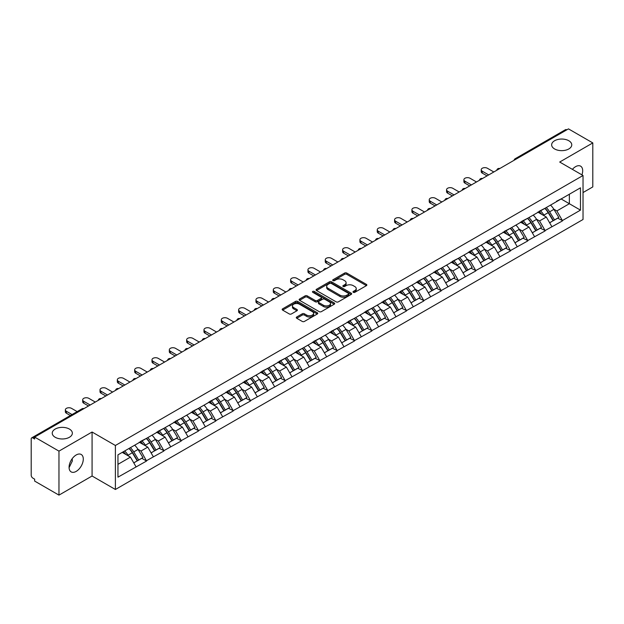 <?xml version="1.0" encoding="UTF-8"?>
<svg xmlns="http://www.w3.org/2000/svg" width="624" height="624" viewBox="0 0 624 624"><rect width="100%" height="100%" fill="white"/><g stroke="black" fill="none" stroke-linecap="round" stroke-linejoin="round"><path stroke-width="0.94" d="M69.412 429.07A10.054 5.803 0 0 0 58.453 427.807A10.054 5.803 0 0 0 52.244 433.173A10.054 5.803 0 0 0 55.193 437.276A10.054 5.803 0 0 0 66.152 438.532A10.054 5.803 0 0 0 72.353 433.173A10.054 5.803 0 0 0 69.412 429.07M568.807 140.743A10.054 5.803 0 0 0 557.848 139.487A10.054 5.803 0 0 0 551.647 144.846A10.054 5.803 0 0 0 554.588 148.949A10.054 5.803 0 0 0 565.547 150.212A10.054 5.803 0 0 0 571.756 144.846A10.054 5.803 0 0 0 568.807 140.743M353.293 292.328A1.076 0.624 0 0 0 354.822 292.328L366.405 285.644A1.544 0.889 0 0 0 366.857 285.012A1.544 0.889 0 0 0 366.405 284.38L346.78 273.055A1.544 0.889 0 0 0 344.604 273.055L333.013 279.739A1.076 0.624 0 0 0 332.701 280.184A1.076 0.624 0 0 0 333.013 280.621A1.076 0.624 0 0 0 334.542 280.621L336.04 279.755A4.937 2.847 0 0 1 343.021 279.755L344.659 280.699A4.937 2.847 0 0 1 346.102 282.719A4.937 2.847 0 0 1 344.659 284.731L343.153 285.597A1.076 0.624 0 0 0 342.841 286.034A1.076 0.624 0 0 0 343.153 286.478A1.076 0.624 0 0 0 344.682 286.478L346.18 285.613A4.937 2.847 0 0 1 353.161 285.613L354.799 286.556A4.937 2.847 0 0 1 356.242 288.569A4.937 2.847 0 0 1 354.799 290.581L353.293 291.447A1.076 0.624 0 0 0 352.981 291.892A1.076 0.624 0 0 0 353.293 292.328L353.293 291.447M72.181 458.718L72.353 460.972L69.085 467.649M76.183 454.974A10.054 5.803 -60 0 1 81.214 454.475A10.054 5.803 -60 0 1 82.75 462.532A10.054 5.803 -60 0 1 76.183 471.393A10.054 5.803 -60 0 1 71.159 471.892A10.054 5.803 -60 0 1 69.615 463.835A10.054 5.803 -60 0 1 76.183 454.974M572.395 169.361A10.054 5.803 -60 0 1 575.585 166.655A10.054 5.803 -60 0 1 580.609 166.156A10.054 5.803 -60 0 1 581.935 174.876M296.735 316.992A1.544 0.889 0 0 0 296.283 317.616A1.544 0.889 0 0 0 296.735 318.248L302.242 321.43A1.544 0.889 0 0 0 304.426 321.43L317.288 313.997A1.544 0.889 0 0 0 317.741 313.373A1.544 0.889 0 0 0 317.288 312.741L297.664 301.408A1.544 0.889 0 0 0 295.487 301.408L282.617 308.841A1.544 0.889 0 0 0 282.165 309.465A1.544 0.889 0 0 0 282.617 310.097L289.271 313.934A1.544 0.889 0 0 0 291.447 313.934L296.954 310.76A1.544 0.889 0 0 0 297.406 310.128A1.544 0.889 0 0 0 296.954 309.496L293.654 307.593A4.126 2.379 0 0 1 292.453 305.908A4.126 2.379 0 0 1 294.996 303.709A4.126 2.379 0 0 1 299.489 304.231L312.413 311.688A4.126 2.379 0 0 1 313.615 313.373A4.126 2.379 0 0 1 311.072 315.572A4.126 2.379 0 0 1 306.579 315.058L304.426 313.81A1.544 0.889 0 0 0 302.242 313.81L296.735 316.992L296.735 318.248M92.071 432.019L58.968 451.129L34.64 437.081L568.472 128.879L592.8 142.919L559.697 162.037L583.027 175.5L115.393 445.481L92.071 432.019L92.071 476.011L115.393 489.481L115.393 445.481M336.149 301.852A1.544 0.889 0 0 0 338.333 301.852L351.195 294.427A1.544 0.889 0 0 0 351.647 293.795A1.544 0.889 0 0 0 351.195 293.163L331.57 281.837A1.544 0.889 0 0 0 329.394 281.837L316.524 289.263A1.544 0.889 0 0 0 316.072 289.895A1.544 0.889 0 0 0 316.524 290.519L336.149 301.852M313.193 292.562A1.076 0.624 0 0 1 314.293 292.718L314.293 291.431L334.246 302.952A1.544 0.889 0 0 1 334.698 303.584A1.544 0.889 0 0 1 334.246 304.216L321.376 311.641A1.544 0.889 0 0 1 319.199 311.641L299.575 300.308L299.575 299.052A1.544 0.889 0 0 0 299.122 299.676A1.544 0.889 0 0 0 299.575 300.308M299.575 299.052L305.081 295.87A1.544 0.889 0 0 1 307.258 295.87L315.221 300.464A1.544 0.889 0 0 0 317.398 300.464L321.048 298.358A1.544 0.889 0 0 0 321.5 297.726A1.544 0.889 0 0 0 321.048 297.102L312.764 292.313A1.076 0.624 0 0 1 312.445 291.876A1.076 0.624 0 0 1 313.115 291.299A1.076 0.624 0 0 1 314.293 291.431M115.393 489.481L583.027 219.492L583.027 175.5M129.02 448.453A10.522 6.076 -120 0 1 132.623 452.665L137.53 460.769L141.804 458.297L146.554 461.035L141.001 451.035L137.92 449.257M146.554 461.035L117.952 477.165L117.952 454.849L580.468 187.816L580.468 210.132L562.419 220.553L556.865 210.935L553.792 209.157M544.892 208.354A10.522 6.076 -120 0 1 548.496 212.566L553.402 220.67L557.677 218.197L562.419 220.553M562.419 220.935L545.095 230.552L539.542 220.935L536.461 219.157M527.561 218.361A10.522 6.076 -120 0 1 531.164 222.573L536.071 230.669L540.345 228.205L545.095 230.552M545.095 230.942L527.764 240.56L522.21 230.942L519.137 229.164M510.237 228.361A10.522 6.076 -120 0 1 513.841 232.573L518.747 240.677L523.021 238.204L527.764 240.56M527.764 240.942L510.44 250.567L504.886 240.942L501.805 239.171M492.905 238.368A10.522 6.076 -120 0 1 496.509 242.58L501.415 250.676L505.69 248.212L510.44 250.567M510.44 250.949L493.108 260.567L487.555 250.949L484.481 249.171M475.582 248.375A10.522 6.076 -120 0 1 479.185 252.587L484.091 260.684L488.366 258.211L493.108 260.567M493.108 260.957L475.784 270.574L470.231 260.957L467.15 259.178M458.25 258.375A10.522 6.076 -120 0 1 461.854 262.587L466.76 270.683L471.034 268.219L475.784 270.574M475.784 270.956L458.453 280.574L452.899 270.956L449.826 269.178M440.926 268.382A10.522 6.076 -120 0 1 444.53 272.594L449.436 280.691L453.71 278.226L458.453 280.574M458.453 280.964L441.129 290.581L435.575 280.964L432.494 279.185M423.595 278.382A10.522 6.076 -120 0 1 427.198 282.594L432.104 290.698L436.379 288.226L441.129 290.581M441.129 290.963L423.797 300.589L418.244 290.963L415.171 289.193M406.271 288.389A10.522 6.076 -120 0 1 409.874 292.601L414.781 300.698L419.055 298.233L423.797 300.589M423.797 300.971L406.474 310.588L400.92 300.971L397.839 299.192M388.939 298.389A10.522 6.076 -120 0 1 392.543 302.609L397.449 310.705L401.723 308.233L406.474 310.588M406.474 310.97L389.142 320.596L383.588 310.97L380.515 309.2M371.615 308.396A10.522 6.076 -120 0 1 375.219 312.608L380.117 320.705L384.4 318.24L389.142 320.596M389.142 320.978L371.818 330.595L366.257 320.978L363.184 319.199M354.284 318.404A10.522 6.076 -120 0 1 357.887 322.616L362.794 330.712L367.068 328.24L371.818 330.595M371.818 330.985L354.487 340.603L348.933 330.985L345.86 329.207M336.96 328.403A10.522 6.076 -120 0 1 340.564 332.615L345.462 340.72L349.744 338.247L354.487 340.603M354.487 340.985L337.155 350.602L331.601 340.985L328.528 339.206M319.628 338.411A10.522 6.076 -120 0 1 323.232 342.623L328.138 350.719L332.413 348.254L337.155 350.602M337.155 350.992L319.831 360.61L314.278 350.992L311.197 349.214M302.305 348.41A10.522 6.076 -120 0 1 305.908 352.622L310.807 360.727L315.089 358.254L319.831 360.61M319.831 360.992L302.5 370.617L296.946 360.992L293.873 359.221M284.973 358.418A10.522 6.076 -120 0 1 288.577 362.63L293.483 370.726L297.757 368.261L302.5 370.617M302.5 370.999L285.176 380.617L279.622 370.999L276.541 369.221M267.649 368.425A10.522 6.076 -120 0 1 271.253 372.637L276.151 380.734L280.433 378.261L285.176 380.617M285.176 381.007L267.844 390.624L262.291 381.007L259.217 379.228M250.318 378.425A10.522 6.076 -120 0 1 253.921 382.637L258.827 390.733L263.102 388.268L267.844 390.624M267.844 391.006L250.52 400.624L244.967 391.006L241.886 389.228M232.994 388.432A10.522 6.076 -120 0 1 236.59 392.644L241.496 400.741L245.778 398.276L250.52 400.624M250.52 401.014L233.189 410.631L227.635 401.014L224.562 399.235M215.662 398.432A10.522 6.076 -120 0 1 219.266 402.644L224.172 410.748L228.446 408.275L233.189 410.631M233.189 411.013L215.865 420.638L210.311 411.013L207.23 409.243M198.338 408.439A10.522 6.076 -120 0 1 201.934 412.651L206.84 420.748L211.123 418.283L215.865 420.638M215.865 421.021L198.533 430.638L192.98 421.021L189.907 419.242M181.007 418.439A10.522 6.076 -120 0 1 184.61 422.651L189.517 430.755L193.791 428.282L198.533 430.638M198.533 431.02L181.21 440.645L175.656 431.02L172.575 429.25M163.675 428.446A10.522 6.076 -120 0 1 167.279 432.658L172.185 440.755L176.467 438.29L181.21 440.645M181.21 441.028L163.878 450.645L158.324 441.028L155.251 439.249M146.351 438.454A10.522 6.076 -120 0 1 149.955 442.666L154.861 450.762L159.136 448.289L163.878 450.645M163.878 451.035L146.554 460.652M140.665 441.347L146.554 438.337M141.001 451.035L147.771 447.119L139.222 442.182M153.325 456.737L147.771 447.119M157.997 431.348L163.878 428.329M158.324 441.028L165.103 437.12L156.546 432.175M170.656 446.737L165.103 437.12M175.321 421.34L181.21 418.33M175.656 431.02L182.426 427.112L173.878 422.175M187.98 436.73L182.426 427.112M192.652 411.333L198.533 408.322M192.98 421.021L199.758 417.105L191.201 412.168M205.312 426.73L199.758 417.105M209.976 401.333L215.865 398.315M210.311 411.013L217.082 407.105L208.533 402.168M222.643 416.723L217.082 407.105M227.308 391.326L233.189 388.315M227.635 401.014L234.413 397.098L225.857 392.161M239.967 406.715L234.413 397.098M244.631 381.326L250.52 378.308M244.967 391.006L251.745 387.098L243.188 382.161M257.299 396.716L251.745 387.098M261.963 371.319L267.844 368.308M262.291 381.007L269.069 377.091L260.512 372.154M274.622 386.708L269.069 377.091M279.287 361.312L285.176 358.301M279.622 370.999L286.4 367.084L277.844 362.146M291.954 376.709L286.4 367.084M296.618 351.312L302.5 348.293M296.946 360.992L303.724 357.084L295.175 352.147M309.278 366.701L303.724 357.084M313.942 341.305L319.831 338.294M314.278 350.992L321.056 347.077L312.499 342.139M326.609 356.702L321.056 347.077M331.274 331.305L337.155 328.286M331.601 340.985L338.38 337.077L329.831 332.14M343.933 346.694L338.38 337.077M348.598 321.298L354.487 318.287M348.933 330.985L355.711 327.07L347.155 322.132M361.265 336.687L355.711 327.07M365.929 311.298L371.818 308.279M366.257 320.978L373.035 317.07L364.486 312.125M378.589 326.687L373.035 317.07M383.253 301.291L389.142 298.28M383.588 310.97L390.367 307.063L381.81 302.125M395.92 316.68L390.367 307.063M400.585 291.283L406.474 288.272M400.92 300.971L407.69 297.055L399.142 292.118M413.244 306.68L407.69 297.055M417.908 281.284L423.797 278.265M418.244 290.963L425.022 287.056L416.465 282.118M430.576 296.673L425.022 287.056M435.24 271.276L441.129 268.265M435.575 280.964L442.346 277.048L433.797 272.111M447.899 286.666L442.346 277.048M452.564 261.277L458.453 258.258M452.899 270.956L459.677 267.049L451.121 262.111M465.231 276.666L459.677 267.049M469.895 251.269L475.784 248.258M470.231 260.957L477.001 257.041L468.452 252.104M482.555 266.659L477.001 257.041M487.219 241.262L493.108 238.251M487.555 250.949L494.333 247.034L485.776 242.096M499.886 256.659L494.333 247.034M504.551 231.262L510.44 228.244M504.886 240.942L511.657 237.034L503.108 232.097M517.21 246.652L511.657 237.034M521.875 221.255L527.764 218.244M522.21 230.942L528.988 227.027L520.432 222.089M534.542 236.652L528.988 227.027M539.206 211.255L545.095 208.237M539.542 220.935L546.312 217.027L537.763 212.09M551.866 226.645L546.312 217.027M566.81 129.839L516.493 158.894M515.783 159.299A2.356 1.357 120 0 1 516.383 158.824A2.356 1.357 60 0 0 515.198 158.714L565.516 129.659A2.356 1.357 60 0 1 566.693 129.776M556.53 201.248L562.419 198.237M556.865 210.935L569.361 203.72L569.361 194.228L580.468 187.816M561.14 198.97L580.468 210.132M583.027 192.559L592.8 186.919L592.8 142.919M58.968 451.129L58.968 495.121L34.64 481.081L34.64 479.154L32.869 478.124A2.356 1.357 -120 0 1 31.2 475.238L31.2 438.945A2.356 1.357 -120 0 1 31.691 437.861A2.356 1.357 -120 0 1 32.869 437.978L34.64 439.007L34.64 437.081M58.968 495.121L92.071 476.011M117.952 464.342L130.447 457.127L122.226 452.377M136.001 466.744L130.447 457.127M548.254 212.753L548.8 213.073M530.923 222.76L531.476 223.08M513.599 232.768L514.145 233.08M496.267 242.767L496.821 243.087M478.943 252.775L479.489 253.087M461.612 262.774L462.166 263.094M444.28 272.782L444.834 273.101M426.956 282.781L427.502 283.101M409.625 292.789L410.179 293.108M392.301 302.796L392.847 303.108M374.969 312.796L375.523 313.115M357.646 322.803L358.192 323.123M340.314 332.803L340.868 333.122M322.99 342.81L323.536 343.13M305.659 352.817L306.212 353.129M288.335 362.817L288.881 363.137M271.003 372.824L271.557 373.136M253.679 382.824L254.225 383.144M236.348 392.831L236.902 393.151M219.024 402.831L219.57 403.151M201.692 412.838L202.246 413.158M184.369 422.846L184.915 423.158M167.037 432.845L167.591 433.165M149.713 442.853L150.259 443.173M132.382 452.852L132.935 453.172M353.73 292.484L354.799 291.868A4.937 2.847 0 0 0 356.242 289.856L356.242 288.569M346.102 282.719L346.102 283.998A4.937 2.847 0 0 1 344.659 286.01L343.59 286.627M366.405 284.38L366.405 285.644L346.78 274.334A1.544 0.889 0 0 0 344.604 274.334L333.45 280.777M351.179 294.434L331.57 283.117A1.544 0.889 0 0 0 329.394 283.117L316.547 290.534M348.473 294.232A1.076 0.624 0 0 0 348.785 293.795A1.076 0.624 0 0 0 348.473 293.35L331.243 283.405A1.076 0.624 0 0 0 329.722 283.405L328.138 284.318A4.937 2.847 0 0 0 326.695 286.338A4.937 2.847 0 0 0 328.138 288.35L339.916 295.144A4.937 2.847 0 0 0 346.889 295.144L348.473 294.232L348.473 295.519A1.076 0.624 0 0 0 348.785 295.074L348.785 293.795M326.695 286.338L326.695 287.617A4.937 2.847 0 0 0 328.138 289.63L328.138 288.35M348.473 295.519L346.889 296.431A4.937 2.847 0 0 1 339.916 296.431L328.138 289.63M299.59 300.323L305.081 297.157L305.081 295.87M321.5 297.726L321.5 299.013A1.544 0.889 0 0 1 321.048 299.637L317.398 301.751A1.544 0.889 0 0 1 315.221 301.751L307.258 297.157A1.544 0.889 0 0 0 305.081 297.157M314.293 292.718L334.222 304.223M323.474 305.237A4.126 2.379 0 0 0 327.974 305.752A4.126 2.379 0 0 0 330.517 303.553A4.126 2.379 0 0 0 329.308 301.868L324.761 299.239A1.544 0.889 0 0 0 322.577 299.239L318.926 301.345A1.544 0.889 0 0 0 318.474 301.977A1.544 0.889 0 0 0 318.926 302.609L323.474 305.237L323.474 306.517A4.126 2.379 0 0 0 327.974 307.031A4.126 2.379 0 0 0 330.517 304.832L330.517 303.553M318.474 301.977L318.474 303.256A1.544 0.889 0 0 0 318.926 303.888L318.926 302.609M323.474 306.517L318.926 303.888M313.615 313.373L313.615 314.652A4.126 2.379 0 0 1 311.072 316.852A4.126 2.379 0 0 1 306.579 316.337L304.426 315.097A1.544 0.889 0 0 0 302.242 315.097L296.759 318.263M292.453 305.908L292.453 307.195A4.126 2.379 0 0 0 293.654 308.88L293.654 307.593M296.954 309.496L296.954 310.76L293.654 308.88M317.265 314.012L297.664 302.695A1.544 0.889 0 0 0 295.487 302.695L282.641 310.112M482.282 171.202L482.282 173.129A3.611 2.083 180 0 1 481.221 171.655L481.221 169.728A3.611 2.083 0 0 0 482.282 171.202L488.725 174.923M493.834 171.974L487.391 168.254A3.611 2.083 0 0 0 483.452 167.801A3.611 2.083 0 0 0 481.221 169.728M550.532 205.101A12.878 7.433 60 0 1 553.909 209.344L549.627 211.817A12.878 7.433 -120 0 0 546.257 207.566M549.627 211.817L554.533 219.913L558.808 217.441L553.909 209.344M553.402 220.67L554.533 219.913M557.677 218.197L558.808 217.441M538.886 211.435A10.522 6.076 60 0 1 541.796 214.414M540.532 210.873A12.878 7.433 60 0 1 543.91 215.116L544.393 215.912M549.666 222.823L553.09 220.748L548.184 212.644A12.878 7.433 -120 0 0 544.807 208.4M553.09 220.748L549.619 222.752M482.282 173.129L487.055 175.882M464.95 181.21L464.95 183.136A3.611 2.083 180 0 1 463.897 181.654L463.897 179.735A3.611 2.083 0 0 0 464.95 181.21L471.393 184.93M476.502 181.982L470.059 178.261A3.611 2.083 0 0 0 466.12 177.809A3.611 2.083 0 0 0 463.897 179.735M533.2 215.101A12.878 7.433 60 0 1 536.578 219.352L532.303 221.816A12.878 7.433 -120 0 0 528.926 217.573M532.303 221.816L537.209 229.921L541.484 227.448L536.578 219.352M536.071 230.669L537.209 229.921M540.345 228.205L541.484 227.448M521.563 221.442A10.522 6.076 60 0 1 524.464 224.422M523.208 220.873A12.878 7.433 60 0 1 526.578 225.124L527.062 225.919M532.334 232.83L535.759 230.747L530.86 222.651A12.878 7.433 -120 0 0 527.483 218.408M535.759 230.747L532.295 232.752M464.95 183.136L469.724 185.89M447.626 191.209L447.626 193.136A3.611 2.083 180 0 1 446.566 191.662L446.566 189.735A3.611 2.083 0 0 0 447.626 191.209L454.069 194.93M459.178 191.981L452.735 188.261A3.611 2.083 0 0 0 448.796 187.808A3.611 2.083 0 0 0 446.566 189.735M515.876 225.108A12.878 7.433 60 0 1 519.254 229.351L514.972 231.824A12.878 7.433 -120 0 0 511.594 227.581M514.972 231.824L519.878 239.92L524.152 237.455L519.254 229.351M518.747 240.677L519.878 239.92M523.021 238.204L524.152 237.455M504.231 231.442A10.522 6.076 60 0 1 507.133 234.421M505.877 230.88A12.878 7.433 60 0 1 509.254 235.123L509.738 235.927M515.011 242.83L518.435 240.755L513.529 232.658A12.878 7.433 -120 0 0 510.151 228.407M518.435 240.755L514.964 242.759M447.626 193.136L452.4 195.897M430.295 201.217L430.295 203.143A3.611 2.083 180 0 1 429.234 201.669L429.234 199.742A3.611 2.083 0 0 0 430.295 201.217L436.738 204.937M441.847 201.989L435.404 198.268A3.611 2.083 0 0 0 431.465 197.816A3.611 2.083 0 0 0 429.234 199.742M498.545 235.115A12.878 7.433 60 0 1 501.922 239.359L497.648 241.823A12.878 7.433 -120 0 0 494.27 237.58M497.648 241.823L502.554 249.928L506.828 247.455L501.922 239.359M501.415 250.676L502.554 249.928M505.69 248.212L506.828 247.455M486.907 241.449A10.522 6.076 60 0 1 489.809 244.429M488.553 240.887A12.878 7.433 60 0 1 491.923 245.131L492.406 245.926M497.679 252.837L501.103 250.762L496.205 242.658A12.878 7.433 -120 0 0 492.827 238.415M501.103 250.762L497.64 252.759M430.295 203.143L435.068 205.897M412.971 211.224L412.971 213.143A3.611 2.083 180 0 1 411.91 211.669L411.91 209.75A3.611 2.083 0 0 0 412.971 211.224L419.414 214.937M424.523 211.988L418.08 208.268A3.611 2.083 0 0 0 414.141 207.815A3.611 2.083 0 0 0 411.91 209.75M481.221 245.115A12.878 7.433 60 0 1 484.591 249.358L480.316 251.831A12.878 7.433 -120 0 0 476.939 247.588M480.316 251.831L485.222 259.927L489.497 257.462L484.591 249.358M484.091 260.684L485.222 259.927M488.366 258.211L489.497 257.462M469.576 251.456A10.522 6.076 60 0 1 472.477 254.428M471.221 250.887A12.878 7.433 60 0 1 474.599 255.13L475.082 255.934M480.355 262.844L483.779 260.762L478.873 252.665A12.878 7.433 -120 0 0 475.496 248.422M483.779 260.762L480.308 262.766M412.971 213.143L417.745 215.904M395.639 221.224L395.639 223.15A3.611 2.083 180 0 1 394.579 221.676L394.579 219.749A3.611 2.083 0 0 0 395.639 221.224L402.082 224.944M407.191 221.996L400.748 218.275A3.611 2.083 0 0 0 396.809 217.823A3.611 2.083 0 0 0 394.579 219.749M463.889 255.122A12.878 7.433 60 0 1 467.267 259.366L462.992 261.838A12.878 7.433 -120 0 0 459.615 257.587M462.992 261.838L467.899 269.935L472.173 267.462L467.267 259.366M466.76 270.683L467.899 269.935M471.034 268.219L472.173 267.462M452.252 261.456A10.522 6.076 60 0 1 455.153 264.436M453.898 260.894A12.878 7.433 60 0 1 457.267 265.138L457.751 265.933M463.024 272.844L466.448 270.769L461.549 262.665A12.878 7.433 -120 0 0 458.172 258.422M466.448 270.769L462.985 272.774M395.639 223.15L400.413 225.904M378.316 231.231L378.316 233.15A3.611 2.083 180 0 1 377.255 231.676L377.255 229.757A3.611 2.083 0 0 0 378.316 231.231L384.751 234.952M389.867 231.995L383.425 228.283A3.611 2.083 0 0 0 379.486 227.83A3.611 2.083 0 0 0 377.255 229.757M446.566 265.122A12.878 7.433 60 0 1 449.935 269.373L445.661 271.838A12.878 7.433 -120 0 0 442.283 267.595M445.661 271.838L450.567 279.934L454.841 277.469L449.935 269.373M449.436 280.691L450.567 279.934M453.71 278.226L454.841 277.469M434.92 271.463A10.522 6.076 60 0 1 437.822 274.435M436.566 270.894A12.878 7.433 60 0 1 439.943 275.145L440.427 275.941M445.692 282.851L449.124 280.769L444.218 272.672A12.878 7.433 -120 0 0 440.84 268.429M449.124 280.769L445.653 282.773M378.316 233.15L383.089 235.911M360.984 241.231L360.984 243.157A3.611 2.083 180 0 1 359.923 241.683L359.923 239.756A3.611 2.083 0 0 0 360.984 241.231L367.427 244.951M372.536 242.003L366.093 238.282A3.611 2.083 0 0 0 362.154 237.83A3.611 2.083 0 0 0 359.923 239.756M429.234 275.129A12.878 7.433 60 0 1 432.611 279.373L428.337 281.845A12.878 7.433 -120 0 0 424.96 277.594M428.337 281.845L433.243 289.942L437.518 287.469L432.611 279.373M432.104 290.698L433.243 289.942M436.379 288.226L437.518 287.469M417.596 281.463A10.522 6.076 60 0 1 420.498 284.443M419.234 280.901A12.878 7.433 60 0 1 422.612 285.145L423.095 285.94M428.368 292.851L431.792 290.776L426.894 282.68A12.878 7.433 -120 0 0 423.517 278.429M431.792 290.776L428.321 292.781M360.984 243.157L365.758 245.918M343.66 251.238L343.66 253.165A3.611 2.083 180 0 1 342.599 251.69L342.599 249.764A3.611 2.083 0 0 0 343.66 251.238L350.095 254.959M355.212 252.01L348.769 248.29A3.611 2.083 0 0 0 344.83 247.837A3.611 2.083 0 0 0 342.599 249.764M411.91 285.137A12.878 7.433 60 0 1 415.28 289.38L411.005 291.845A12.878 7.433 -120 0 0 407.628 287.602M411.005 291.845L415.912 299.949L420.186 297.476L415.28 289.38M414.781 300.698L415.912 299.949M419.055 298.233L420.186 297.476M400.265 291.47A10.522 6.076 60 0 1 403.166 294.45M401.911 290.901A12.878 7.433 60 0 1 405.288 295.152L405.772 295.948M411.037 302.858L414.469 300.776L409.562 292.679A12.878 7.433 -120 0 0 406.185 288.436M414.469 300.776L410.998 302.78M343.66 253.165L348.434 255.918M326.329 261.245L326.329 263.164A3.611 2.083 180 0 1 325.268 261.69L325.268 259.763A3.611 2.083 0 0 0 326.329 261.245L332.771 264.958M337.88 262.01L331.438 258.289A3.611 2.083 0 0 0 327.499 257.837A3.611 2.083 0 0 0 325.268 259.763M394.579 295.136A12.878 7.433 60 0 1 397.956 299.38L393.682 301.852A12.878 7.433 -120 0 0 390.304 297.609M393.682 301.852L398.58 309.949L402.862 307.484L397.956 299.38M397.449 310.705L398.58 309.949M401.723 308.233L402.862 307.484M382.941 301.47A10.522 6.076 60 0 1 385.843 304.45M384.579 300.908A12.878 7.433 60 0 1 387.956 305.152L388.44 305.955M393.713 312.858L397.137 310.783L392.231 302.687A12.878 7.433 -120 0 0 388.861 298.444M397.137 310.783L393.666 312.788M326.329 263.164L331.102 265.925M309.005 271.245L309.005 273.172A3.611 2.083 180 0 1 307.944 271.697L307.944 269.771A3.611 2.083 0 0 0 309.005 271.245L315.44 274.966M320.549 272.017L314.114 268.297A3.611 2.083 0 0 0 310.175 267.844A3.611 2.083 0 0 0 307.944 269.771M377.255 305.144A12.878 7.433 60 0 1 380.624 309.387L376.35 311.852A12.878 7.433 -120 0 0 372.973 307.609M376.35 311.852L381.256 319.956L385.531 317.483L380.624 309.387M380.117 320.705L381.256 319.956M384.4 318.24L385.531 317.483M365.609 311.477A10.522 6.076 60 0 1 368.511 314.457M367.255 310.916A12.878 7.433 60 0 1 370.633 315.159L371.116 315.955M376.381 322.865L379.813 320.791L374.907 312.686A12.878 7.433 -120 0 0 371.53 308.443M379.813 320.791L376.342 322.795M309.005 273.172L313.778 275.925M291.673 281.252L291.673 283.171A3.611 2.083 180 0 1 290.612 281.697L290.612 279.778A3.611 2.083 0 0 0 291.673 281.252L298.116 284.973M303.225 282.017L296.782 278.304A3.611 2.083 0 0 0 292.843 277.852A3.611 2.083 0 0 0 290.612 279.778M359.923 315.143A12.878 7.433 60 0 1 363.301 319.387L359.026 321.859A12.878 7.433 -120 0 0 355.649 317.616M359.026 321.859L363.925 329.956L368.207 327.491L363.301 319.387M362.794 330.712L363.925 329.956M367.068 328.24L368.207 327.491M348.286 321.485A10.522 6.076 60 0 1 351.187 324.457M349.924 320.915A12.878 7.433 60 0 1 353.301 325.159L353.785 325.962M359.057 332.873L362.482 330.79L357.575 322.694A12.878 7.433 -120 0 0 354.206 318.451M362.482 330.79L359.011 332.795M291.673 283.171L296.447 285.932M274.342 291.252L274.342 293.179A3.611 2.083 180 0 1 273.289 291.704L273.289 289.778A3.611 2.083 0 0 0 274.342 291.252L280.784 294.973M285.893 292.024L279.458 288.304A3.611 2.083 0 0 0 275.519 287.851A3.611 2.083 0 0 0 273.289 289.778M342.599 325.151A12.878 7.433 60 0 1 345.969 329.394L341.695 331.867A12.878 7.433 -120 0 0 338.317 327.616M341.695 331.867L346.601 339.963L350.875 337.49L345.969 329.394M345.462 340.72L346.601 339.963M349.744 338.247L350.875 337.49M330.954 331.484A10.522 6.076 60 0 1 333.856 334.464M332.6 330.923A12.878 7.433 60 0 1 335.977 335.166L336.461 335.962M341.726 342.872L345.158 340.798L340.252 332.693A12.878 7.433 -120 0 0 336.874 328.45M345.158 340.798L341.687 342.802M274.342 293.179L279.123 295.932M257.018 301.259L257.018 303.186A3.611 2.083 180 0 1 255.957 301.704L255.957 299.785A3.611 2.083 0 0 0 257.018 301.259L263.461 304.98M268.57 302.032L262.127 298.311A3.611 2.083 0 0 0 258.188 297.859A3.611 2.083 0 0 0 255.957 299.785M325.268 335.15A12.878 7.433 60 0 1 328.645 339.401L324.371 341.866A12.878 7.433 -120 0 0 320.993 337.623M324.371 341.866L329.269 349.97L333.551 347.498L328.645 339.401M328.138 350.719L329.269 349.97M332.413 348.254L333.551 347.498M313.63 341.492A10.522 6.076 60 0 1 316.532 344.471M315.268 340.922A12.878 7.433 60 0 1 318.646 345.173L319.129 345.969M324.402 352.88L327.826 350.797L322.92 342.701A12.878 7.433 -120 0 0 319.55 338.458M327.826 350.797L324.355 352.802M257.018 303.186L261.791 305.939M239.686 311.259L239.686 313.186A3.611 2.083 180 0 1 238.633 311.711L238.633 309.785A3.611 2.083 0 0 0 239.686 311.259L246.129 314.98M251.238 312.031L244.795 308.311A3.611 2.083 0 0 0 240.864 307.858A3.611 2.083 0 0 0 238.633 309.785M307.936 345.158A12.878 7.433 60 0 1 311.314 349.401L307.039 351.874A12.878 7.433 -120 0 0 303.662 347.63M307.039 351.874L311.945 359.97L316.22 357.505L311.314 349.401M310.807 360.727L311.945 359.97M315.089 358.254L316.22 357.505M296.299 351.491A10.522 6.076 60 0 1 299.2 354.471M297.944 350.93A12.878 7.433 60 0 1 301.322 355.173L301.805 355.976M307.07 362.879L310.502 360.805L305.596 352.708A12.878 7.433 -120 0 0 302.219 348.457M310.502 360.805L307.031 362.809M239.686 313.186L244.468 315.947M222.362 321.266L222.362 323.193A3.611 2.083 180 0 1 221.302 321.719L221.302 319.792A3.611 2.083 0 0 0 222.362 321.266L228.805 324.987M233.914 322.039L227.471 318.318A3.611 2.083 0 0 0 223.532 317.866A3.611 2.083 0 0 0 221.302 319.792M290.612 355.165A12.878 7.433 60 0 1 293.99 359.408L289.708 361.873A12.878 7.433 -120 0 0 286.338 357.63M289.708 361.873L294.614 369.977L298.896 367.505L293.99 359.408M293.483 370.726L294.614 369.977M297.757 368.261L298.896 367.505M278.975 361.499A10.522 6.076 60 0 1 281.876 364.478M280.613 360.937A12.878 7.433 60 0 1 283.99 365.18L284.474 365.976M289.747 372.887L293.171 370.812L288.265 362.708A12.878 7.433 -120 0 0 284.895 358.465M293.171 370.812L289.7 372.809M222.362 323.193L227.136 325.946M205.031 331.274L205.031 333.193A3.611 2.083 180 0 1 203.978 331.718L203.978 329.8A3.611 2.083 0 0 0 205.031 331.274L211.474 334.987M216.583 332.038L210.14 328.318A3.611 2.083 0 0 0 206.209 327.865A3.611 2.083 0 0 0 203.978 329.8M273.281 365.165A12.878 7.433 60 0 1 276.658 369.408L272.384 371.881A12.878 7.433 -120 0 0 269.006 367.637M272.384 371.881L277.29 379.977L281.564 377.512L276.658 369.408M276.151 380.734L277.29 379.977M280.433 378.261L281.564 377.512M261.643 371.498A10.522 6.076 60 0 1 264.545 374.478M263.289 370.937A12.878 7.433 60 0 1 266.666 375.18L267.15 375.983M272.415 382.886L275.847 380.812L270.941 372.715A12.878 7.433 -120 0 0 267.563 368.472M275.847 380.812L272.376 382.816M205.031 333.193L209.812 335.954M187.707 341.273L187.707 343.2A3.611 2.083 180 0 1 186.646 341.726L186.646 339.799A3.611 2.083 0 0 0 187.707 341.273L194.15 344.994M199.259 342.046L192.816 338.325A3.611 2.083 0 0 0 188.877 337.873A3.611 2.083 0 0 0 186.646 339.799M255.957 375.172A12.878 7.433 60 0 1 259.334 379.415L255.052 381.888A12.878 7.433 -120 0 0 251.683 377.637M255.052 381.888L259.958 389.984L264.241 387.512L259.334 379.415M258.827 390.733L259.958 389.984M263.102 388.268L264.241 387.512M244.319 381.506A10.522 6.076 60 0 1 247.221 384.485M245.957 380.944A12.878 7.433 60 0 1 249.335 385.187L249.818 385.983M255.091 392.894L258.515 390.819L253.609 382.715A12.878 7.433 -120 0 0 250.24 378.472M258.515 390.819L255.044 392.824M187.707 343.2L192.481 345.953M170.375 351.281L170.375 353.2A3.611 2.083 180 0 1 169.322 351.725L169.322 349.807A3.611 2.083 0 0 0 170.375 351.281L176.818 355.001M181.927 352.045L175.484 348.332A3.611 2.083 0 0 0 171.553 347.88A3.611 2.083 0 0 0 169.322 349.807M238.625 385.172A12.878 7.433 60 0 1 242.003 389.423L237.728 391.888A12.878 7.433 -120 0 0 234.351 387.644M237.728 391.888L242.635 399.984L246.909 397.519L242.003 389.423M241.496 400.741L242.635 399.984M245.778 398.276L246.909 397.519M226.988 391.513A10.522 6.076 60 0 1 229.889 394.485M228.634 390.944A12.878 7.433 60 0 1 232.011 395.195L232.495 395.99M237.76 402.901L241.192 400.819L236.285 392.722A12.878 7.433 -120 0 0 232.908 388.479M241.192 400.819L237.721 402.823M170.375 353.2L175.157 355.961M153.052 361.28L153.052 363.207A3.611 2.083 180 0 1 151.991 361.733L151.991 359.806A3.611 2.083 0 0 0 153.052 361.28L159.494 365.001M164.603 362.053L158.161 358.332A3.611 2.083 0 0 0 154.222 357.88A3.611 2.083 0 0 0 151.991 359.806M221.302 395.179A12.878 7.433 60 0 1 224.679 399.422L220.397 401.895A12.878 7.433 -120 0 0 217.027 397.644M220.397 401.895L225.303 409.991L229.585 407.519L224.679 399.422M224.172 410.748L225.303 409.991M228.446 408.275L229.585 407.519M209.656 401.513A10.522 6.076 60 0 1 212.566 404.492M211.302 400.951A12.878 7.433 60 0 1 214.679 405.194L215.163 405.99M220.436 412.901L223.86 410.826L218.954 402.73A12.878 7.433 -120 0 0 215.584 398.479M223.86 410.826L220.389 412.831M153.052 363.207L157.825 365.968M135.72 371.288L135.72 373.214A3.611 2.083 180 0 1 134.667 371.732L134.667 369.814A3.611 2.083 0 0 0 135.72 371.288L142.163 375.008M147.272 372.06L140.829 368.339A3.611 2.083 0 0 0 136.898 367.887A3.611 2.083 0 0 0 134.667 369.814M203.97 405.179A12.878 7.433 60 0 1 207.347 409.43L203.073 411.895A12.878 7.433 -120 0 0 199.696 407.651M203.073 411.895L207.979 419.999L212.254 417.526L207.347 409.43M206.84 420.748L207.979 419.999M211.123 418.283L212.254 417.526M192.332 411.52A10.522 6.076 60 0 1 195.234 414.5M193.978 410.951A12.878 7.433 60 0 1 197.356 415.202L197.839 415.997M203.104 422.908L206.536 420.826L201.63 412.729A12.878 7.433 -120 0 0 198.253 408.486M206.536 420.826L203.065 422.83M135.72 373.214L140.501 375.968M118.396 381.295L118.396 383.214A3.611 2.083 180 0 1 117.335 381.74L117.335 379.813A3.611 2.083 0 0 0 118.396 381.295L124.839 385.008M129.948 382.06L123.505 378.339A3.611 2.083 0 0 0 119.566 377.887A3.611 2.083 0 0 0 117.335 379.813M186.646 415.186A12.878 7.433 60 0 1 190.024 419.429L185.741 421.902A12.878 7.433 -120 0 0 182.372 417.659M185.741 421.902L190.648 429.998L194.93 427.534L190.024 419.429M189.517 430.755L190.648 429.998M193.791 428.282L194.93 427.534M175.001 421.52A10.522 6.076 60 0 1 177.91 424.499M176.647 420.958A12.878 7.433 60 0 1 180.024 425.201L180.508 426.005M185.78 432.908L189.205 430.833L184.298 422.737A12.878 7.433 -120 0 0 180.921 418.486M189.205 430.833L185.734 432.838M118.396 383.214L123.17 385.975M101.065 391.295L101.065 393.221A3.611 2.083 180 0 1 100.012 391.747L100.012 389.821A3.611 2.083 0 0 0 101.065 391.295L107.507 395.015M112.616 392.067L106.174 388.346A3.611 2.083 0 0 0 102.242 387.894A3.611 2.083 0 0 0 100.012 389.821M169.315 425.194A12.878 7.433 60 0 1 172.692 429.437L168.418 431.902A12.878 7.433 -120 0 0 165.04 427.658M168.418 431.902L173.324 440.006L177.598 437.533L172.692 429.437M172.185 440.755L173.324 440.006M176.467 438.29L177.598 437.533M157.677 431.527A10.522 6.076 60 0 1 160.579 434.507M159.323 430.966A12.878 7.433 60 0 1 162.692 435.209L163.176 436.004M168.449 442.915L171.881 440.84L166.975 432.736A12.878 7.433 -120 0 0 163.597 428.493M171.881 440.84L168.41 442.837M101.065 393.221L105.846 395.975M83.741 401.302L83.741 403.221A3.611 2.083 180 0 1 82.68 401.747L82.68 399.828A3.611 2.083 0 0 0 83.741 401.302L90.184 405.023M95.293 402.067L88.85 398.346A3.611 2.083 0 0 0 84.911 397.901A3.611 2.083 0 0 0 82.68 399.828M151.991 435.193A12.878 7.433 60 0 1 155.368 439.436L151.086 441.909A12.878 7.433 -120 0 0 147.716 437.666M151.086 441.909L155.992 450.005L160.267 447.541L155.368 439.436M154.861 450.762L155.992 450.005M159.136 448.289L160.267 447.541M140.345 441.535A10.522 6.076 60 0 1 143.255 444.506M141.991 440.965A12.878 7.433 60 0 1 145.369 445.208L145.852 446.012M151.125 452.923L154.549 450.84L149.643 442.744A12.878 7.433 -120 0 0 146.266 438.5M154.549 450.84L151.078 452.845M83.741 403.221L88.514 405.982M66.409 411.302L66.409 413.228A3.611 2.083 180 0 1 65.356 411.754L65.356 409.828A3.611 2.083 0 0 0 66.409 411.302L72.049 414.562M77.165 411.614L71.518 408.353A3.611 2.083 0 0 0 67.587 407.901A3.611 2.083 0 0 0 65.356 409.828M134.659 445.201A12.878 7.433 60 0 1 138.037 449.444L133.762 451.916A12.878 7.433 -120 0 0 130.385 447.665M133.762 451.916L138.668 460.013L142.943 457.54L138.037 449.444M137.53 460.769L138.668 460.013M141.804 458.297L142.943 457.54M123.302 451.76A10.522 6.076 60 0 1 125.923 454.514M124.667 450.973A12.878 7.433 60 0 1 128.037 455.216L128.521 456.011M133.793 462.922L137.225 460.847L132.319 452.743A12.878 7.433 -120 0 0 128.942 448.5M137.225 460.847L133.754 462.852M66.409 413.228L70.387 415.522M83.296 408.993L32.869 437.978M83.78 408.712A2.356 1.357 -60 0 0 83.187 408.931A2.356 1.357 -120 0 0 82.009 408.814L31.691 437.861M498.451 169.307A2.356 1.357 120 0 1 499.052 168.831A2.356 1.357 -60 0 1 499.652 168.613M481.127 179.306A2.356 1.357 120 0 1 481.72 178.838A2.356 1.357 -60 0 1 482.321 178.62M463.796 189.314A2.356 1.357 120 0 1 464.396 188.838A2.356 1.357 -60 0 1 464.997 188.62M446.472 199.321A2.356 1.357 120 0 1 447.065 198.845A2.356 1.357 -60 0 1 447.665 198.627M429.14 209.321A2.356 1.357 120 0 1 429.741 208.845A2.356 1.357 -60 0 1 430.342 208.634M411.817 219.328A2.356 1.357 120 0 1 412.409 218.852A2.356 1.357 -60 0 1 413.01 218.634M394.485 229.328A2.356 1.357 120 0 1 395.086 228.86A2.356 1.357 -60 0 1 395.686 228.641M377.161 239.335A2.356 1.357 120 0 1 377.754 238.859A2.356 1.357 -60 0 1 378.355 238.641M359.83 249.335A2.356 1.357 120 0 1 360.43 248.867A2.356 1.357 -60 0 1 361.031 248.648M342.506 259.342A2.356 1.357 120 0 1 343.099 258.866A2.356 1.357 -60 0 1 343.699 258.648M325.174 269.35A2.356 1.357 120 0 1 325.775 268.874A2.356 1.357 -60 0 1 326.375 268.655M307.85 279.349A2.356 1.357 120 0 1 308.443 278.873A2.356 1.357 -60 0 1 309.044 278.663M290.519 289.357A2.356 1.357 120 0 1 291.119 288.881A2.356 1.357 -60 0 1 291.712 288.662M273.195 299.356A2.356 1.357 120 0 1 273.788 298.888A2.356 1.357 -60 0 1 274.388 298.67M255.863 309.364A2.356 1.357 120 0 1 256.464 308.888A2.356 1.357 -60 0 1 257.057 308.669M238.54 319.371A2.356 1.357 120 0 1 239.132 318.895A2.356 1.357 -60 0 1 239.733 318.677M221.208 329.371A2.356 1.357 120 0 1 221.809 328.895A2.356 1.357 -60 0 1 222.401 328.684M203.884 339.378A2.356 1.357 120 0 1 204.477 338.902A2.356 1.357 -60 0 1 205.078 338.684M186.553 349.378A2.356 1.357 120 0 1 187.153 348.91A2.356 1.357 -60 0 1 187.746 348.691M169.221 359.385A2.356 1.357 120 0 1 169.822 358.909A2.356 1.357 -60 0 1 170.422 358.691M151.897 369.385A2.356 1.357 120 0 1 152.498 368.917A2.356 1.357 -60 0 1 153.091 368.698M134.566 379.392A2.356 1.357 120 0 1 135.166 378.916A2.356 1.357 -60 0 1 135.767 378.698M117.242 389.399A2.356 1.357 120 0 1 117.842 388.924A2.356 1.357 -60 0 1 118.435 388.705M99.91 399.399A2.356 1.357 120 0 1 100.511 398.923A2.356 1.357 -60 0 1 101.111 398.713M354.799 291.868L354.799 290.581M343.153 286.478L343.153 285.597M344.659 286.01L344.659 284.731M333.013 280.621L333.013 279.739M344.604 274.334L344.604 273.055M346.78 274.334L346.78 273.055M316.524 290.519L316.524 289.263M329.394 283.117L329.394 281.837M331.57 283.117L331.57 281.837M351.195 294.427L351.195 293.163M339.916 296.431L339.916 295.144M346.889 296.431L346.889 295.144M307.258 297.157L307.258 295.87M315.221 301.751L315.221 300.464M317.398 301.751L317.398 300.464M321.048 299.637L321.048 298.358M334.246 304.216L334.246 302.952M302.242 315.097L302.242 313.81M304.426 315.097L304.426 313.81M306.579 316.337L306.579 315.058M282.617 310.097L282.617 308.841M295.487 302.695L295.487 301.408M297.664 302.695L297.664 301.408M317.288 313.997L317.288 312.741M548.184 212.644L543.91 215.116M530.86 222.651L526.578 225.124M513.529 232.658L509.254 235.123M496.205 242.658L491.923 245.131M478.873 252.665L474.599 255.13M461.549 262.665L457.267 265.138M444.218 272.672L439.943 275.145M426.894 282.68L422.612 285.145M409.562 292.679L405.288 295.152M392.231 302.687L387.956 305.152M374.907 312.686L370.633 315.159M357.575 322.694L353.301 325.159M340.252 332.693L335.977 335.166M322.92 342.701L318.646 345.173M305.596 352.708L301.322 355.173M288.265 362.708L283.99 365.18M270.941 372.715L266.666 375.18M253.609 382.715L249.335 385.187M236.285 392.722L232.011 395.195M218.954 402.73L214.679 405.194M201.63 412.729L197.356 415.202M184.298 422.737L180.024 425.201M166.975 432.736L162.692 435.209M149.643 442.744L145.369 445.208M132.319 452.743L128.037 455.216M515.198 158.714A2.356 2.356 0 0 0 514.067 160.29M499.808 168.527A2.356 2.356 0 0 0 496.743 170.297M482.477 178.526A2.356 2.356 0 0 0 479.411 180.297M465.153 188.534A2.356 2.356 0 0 0 462.088 190.304M447.821 198.533A2.356 2.356 0 0 0 444.756 200.304M430.498 208.541A2.356 2.356 0 0 0 427.432 210.311M413.166 218.54A2.356 2.356 0 0 0 410.101 220.311M395.842 228.548A2.356 2.356 0 0 0 392.777 230.318M378.511 238.555A2.356 2.356 0 0 0 375.445 240.326M361.187 248.555A2.356 2.356 0 0 0 358.121 250.325M343.855 258.562A2.356 2.356 0 0 0 340.79 260.333M326.531 268.562A2.356 2.356 0 0 0 323.466 270.332M309.2 278.569A2.356 2.356 0 0 0 306.134 280.34M291.876 288.577A2.356 2.356 0 0 0 288.811 290.347M274.544 298.576A2.356 2.356 0 0 0 271.479 300.347M257.221 308.584A2.356 2.356 0 0 0 254.155 310.354M239.889 318.583A2.356 2.356 0 0 0 236.824 320.354M222.565 328.591A2.356 2.356 0 0 0 219.492 330.361M205.234 338.59A2.356 2.356 0 0 0 202.168 340.361M187.91 348.598A2.356 2.356 0 0 0 184.837 350.368M170.578 358.605A2.356 2.356 0 0 0 167.513 360.376M153.247 368.605A2.356 2.356 0 0 0 150.181 370.375M135.923 378.612A2.356 2.356 0 0 0 132.857 380.383M118.591 388.612A2.356 2.356 0 0 0 115.526 390.382M101.267 398.619A2.356 2.356 0 0 0 98.202 400.39M83.936 408.626A2.356 2.356 0 0 0 82.009 408.814"/></g></svg>
